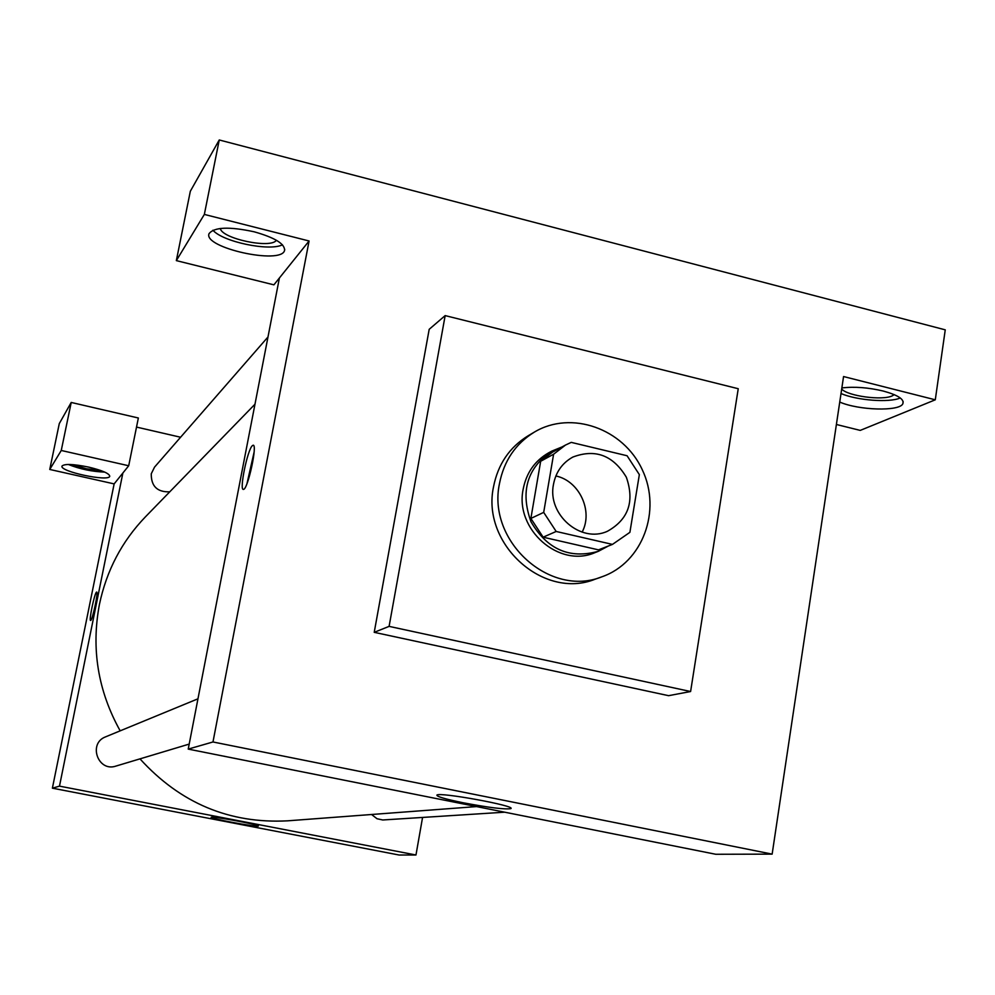 <?xml version="1.0" encoding="UTF-8"?>
<svg xmlns="http://www.w3.org/2000/svg" width="995" height="995" viewBox="0 0 995 995"><rect width="100%" height="100%" fill="white"/><g stroke="black" fill="none" stroke-linecap="round" stroke-linejoin="round"><path stroke-width="1.49" d="M555.869 475.971C579.289 480.834 593.406 511.044 582.125 532.138M553.481 484.366C555.869 472.028 562.299 462.936 572.784 457.091C595.284 448.546 613.131 455.262 626.352 477.239C634.735 501.468 628.442 519.477 607.46 531.255C580.819 543.643 547.101 514.49 553.481 484.366M556.168 531.467L612.46 544.402L629.897 532.337L639.35 474.615L627.074 455.747L571.242 442.377L565.483 445.063L553.606 454.217L543.693 512.388L556.168 531.467L543.133 537.188L598.505 549.862L612.46 544.402M553.606 454.217L540.671 461.27L530.87 518.445L543.693 512.388M540.671 461.27L552.349 452.252L565.483 445.063M543.133 537.188L530.87 518.445M562.088 446.917L551.665 451.17C527.039 468.147 520.149 491.692 531.007 521.803C547.15 549.451 569.637 559.277 598.455 551.267L608.405 545.981M598.455 551.267L595.047 552.598C559.202 568.493 514.577 529.39 523.171 489.192C526.343 472.936 534.763 460.859 548.456 452.936L551.665 451.17M499.465 483.657C503.905 460.896 515.534 443.708 534.377 432.091C571.229 409.952 623.492 428.584 642.297 469.789C661.849 510.646 642.621 562.685 602 576.764C550.048 597.958 487.065 541.28 499.465 483.657M602 576.764L595.197 579.177C543.656 600.209 481.194 544.041 493.508 486.891C497.923 464.329 509.465 447.277 528.158 435.76L534.377 432.091M389.095 626.377L445.163 315.602L738.24 388.722L690.605 691.525L389.095 626.377L374.219 632.335L429.193 329.308L445.163 315.602M690.605 691.525L668.603 695.679L374.219 632.335M945.25 329.842L219.248 139.972L204.348 214.422L309.084 240.989L212.98 741.971L772.145 854.133L843.561 376.545L935.288 399.803L945.25 329.842M841.857 387.938C854.431 386.47 868.225 387.503 883.224 391.035C898.012 395.09 904.542 399.356 902.826 403.821C899.331 411.607 858.66 410.338 839.743 402.067M836.385 424.479L860.24 430.4L935.288 399.803M841.011 393.535C856.894 400.413 889.418 402.913 900.251 397.963M894.256 394.654L892.192 395.886C882.217 400.736 847.914 396.097 841.683 389.07M254.173 231.798C274.856 237.643 284.98 243.862 284.558 250.454C281.349 265.006 203.079 247.767 209.012 233.725C214.074 227.059 229.124 226.412 254.173 231.798M309.084 240.989L273.899 284.844L176.339 260.615L204.348 214.422M212.93 230.206C222.631 241.797 269.297 251.561 282.481 244.807M276.386 240.255C271.063 249.024 221.947 238.738 220.293 228.477M176.339 260.615L190.331 191.251L219.248 139.972M279.408 277.966L188.229 749.098L715.753 854.27L772.145 854.133M463.222 802.778C445.474 799.134 436.693 796.585 436.892 795.117C438.857 791.709 517.251 806.062 510.783 808.636C504.776 809.582 488.931 807.641 463.222 802.778M188.229 749.098L212.98 741.971M252.394 445.648L253.028 445.275C257.879 443.422 247.767 489.975 243.452 489.366C239.011 490.921 247.531 449.354 252.394 445.648M254.111 452.091L246.984 483.62M476.568 806.584L287.493 820.838C229.422 823.823 180.257 803.164 139.984 758.862M120.171 730.84C97.97 690.903 91.055 648.74 99.438 604.363C106.577 570.483 121.9 541.317 145.407 516.865L254.981 404.206M197.955 698.813L105.657 736.822C87.796 743.302 97.97 772.319 115.917 766.088L189.199 744.086M169.747 491.828C157.26 492.251 151.091 486.232 151.265 473.782L154.548 467.115L267.991 336.982M504.689 812.194L382.764 819.979L377.03 818.736L371.558 814.495M136.514 427.079L180.592 437.24M122.87 473.023L128.703 465.76L61.255 450.474L49.75 469.453L114.139 483.893L122.87 473.023L59.489 786.137L415.972 854.991L422.564 817.455M61.255 450.474L71.217 402.453L59.29 423.596L49.75 469.453M71.217 402.453L138.355 417.999L128.703 465.76M100.483 470.424L86.403 468.769L72.809 464.628M68.269 464.454C80.01 469.105 92.149 471.655 104.699 472.09M88.779 467.128C102.336 470.436 109.326 473.471 109.748 476.232C109.139 482.077 59.401 471.543 61.989 466.095C64.439 463.658 73.369 463.993 88.779 467.128M114.139 483.893L52.387 788.177L399.144 855.028L415.972 854.991M257.904 826.148C253.563 826.745 208.987 818.3 211.214 817.305C211.226 815.788 260.951 825.017 258.327 826.049L257.904 826.148M52.387 788.177L59.489 786.137M96.652 592.05L96.652 592.05C98.654 591.204 92.286 621.091 90.595 620.445C88.692 621.178 94.45 593.468 96.465 592.149C94.463 593.468 88.704 621.191 90.595 620.445M902.826 403.821L903.149 401.545M284.558 250.454L284.744 249.496"/></g></svg>

